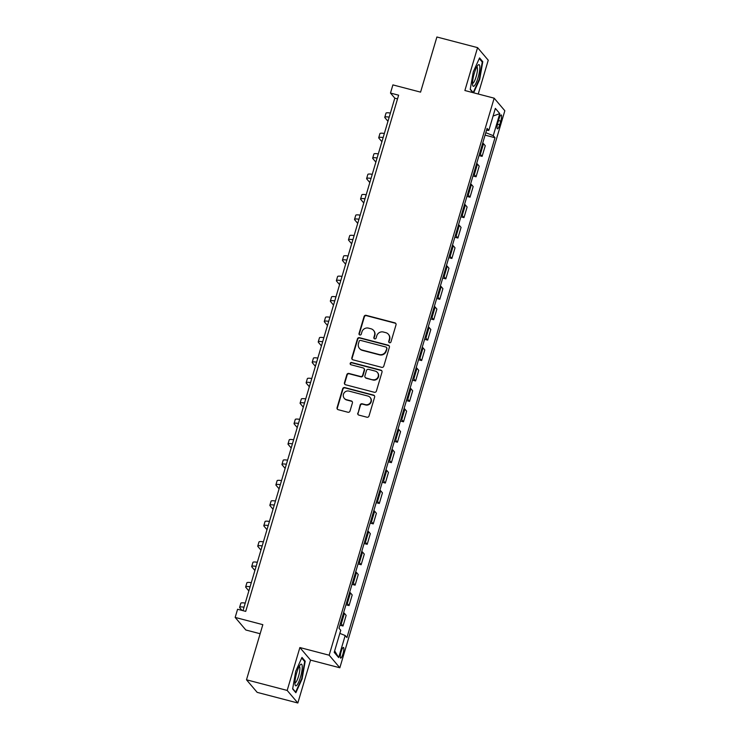 <?xml version="1.0" encoding="UTF-8"?>
<svg xmlns="http://www.w3.org/2000/svg" width="740" height="740" viewBox="0 0 740 740"><rect width="100%" height="100%" fill="white"/><g stroke="black" fill="none" stroke-linecap="round" stroke-linejoin="round"><path stroke-width="1.11" d="M389.518 342.74A1.184 1.147 -40.3 0 0 390.961 341.908L396.011 324.869A1.693 1.628 -40.3 0 0 394.892 322.853L366.143 315.332A1.693 1.628 -40.3 0 0 364.071 316.517L359.02 333.555A1.184 1.147 -40.3 0 0 359.807 334.97A1.184 1.147 -40.3 0 0 361.259 334.138L361.906 331.936A5.411 5.226 -40.3 0 1 368.539 328.144L370.934 328.764A5.411 5.226 -40.3 0 1 374.532 335.239L373.876 337.44A1.184 1.147 -40.3 0 0 374.662 338.855A1.184 1.147 -40.3 0 0 376.114 338.023L376.762 335.821A5.411 5.226 -40.3 0 1 383.394 332.029L385.79 332.649A5.411 5.226 -40.3 0 1 389.379 339.124L388.731 341.325A1.184 1.147 -40.3 0 0 389.518 342.74M342.981 653.864A5.513 1.184 104.7 0 0 343.453 647.445A5.513 1.184 104.7 0 0 341.14 651.69A5.513 1.184 104.7 0 0 340.668 658.11A5.513 1.184 104.7 0 0 342.981 653.864M357.753 413.077A1.693 1.628 -40.3 0 0 358.872 415.103L366.938 417.212A1.693 1.628 -40.3 0 0 369.01 416.028L374.616 397.103A1.693 1.628 -40.3 0 0 373.496 395.086L344.748 387.566A1.693 1.628 -40.3 0 0 342.675 388.75L337.07 407.675A1.693 1.628 -40.3 0 0 338.189 409.692L347.93 412.245A1.693 1.628 -40.3 0 0 350.002 411.052L352.407 402.958A1.693 1.628 -40.3 0 0 351.278 400.941L346.45 399.674A4.523 4.366 -40.3 0 1 344.007 393.06A4.523 4.366 -40.3 0 1 348.993 391.099L367.919 396.048A4.523 4.366 -40.3 0 1 370.361 402.662A4.523 4.366 -40.3 0 1 365.375 404.623L362.221 403.8A1.693 1.628 -40.3 0 0 360.149 404.983L358.04 413.42A1.693 1.628 -40.3 0 0 358.216 414.752M478.234 94.008L488.243 60.208L477.577 47.638L436.896 37L420.57 92.13L392.903 84.897L390.489 93.064L398.62 95.192L245.717 611.379L237.586 609.251L235.163 617.419L245.837 629.999L260.138 633.736M287.175 690.429L297.841 703L310.55 660.117L299.876 647.546L287.175 690.429L246.494 679.792L262.829 624.662L235.163 617.419M299.876 647.546L329.171 655.205L494.163 98.18L504.837 110.75L339.836 667.776L329.171 655.205M477.577 47.638L464.877 90.52L494.163 98.18M381.711 367.345A1.693 1.628 -40.3 0 0 383.782 366.161L389.388 347.245A1.693 1.628 -40.3 0 0 388.26 345.219L359.511 337.699A1.693 1.628 -40.3 0 0 357.439 338.883L351.842 357.809A1.693 1.628 -40.3 0 0 352.962 359.825L381.711 367.345M381.997 372.174L376.392 391.09A1.693 1.628 -40.3 0 1 374.32 392.283L345.571 384.763A1.693 1.628 -40.3 0 1 344.452 382.737L346.847 374.644A1.693 1.628 -40.3 0 1 348.919 373.46L360.584 376.503A1.693 1.628 -40.3 0 0 362.656 375.319L364.246 369.945A1.693 1.628 -40.3 0 0 363.127 367.928L350.982 364.755A1.184 1.147 -40.3 0 1 350.344 363.026A1.184 1.147 -40.3 0 1 351.648 362.507L380.878 370.148A1.693 1.628 -40.3 0 1 381.997 372.174M297.841 703L257.168 692.363L246.494 679.792M498.954 119.029L497.891 122.627A5.337 1.147 104.7 0 0 497.437 128.843A5.337 1.147 104.7 0 0 499.685 124.736L500.749 121.138A5.337 1.147 104.7 0 0 501.202 114.922A5.337 1.147 104.7 0 0 498.954 119.029M486.504 130.286L488.816 130.434L487.068 128.381L339.003 628.232L340.752 630.295L334.212 652.347L338.652 657.573L334.656 650.867M488.816 130.434L495.347 108.382L499.787 113.618L493.256 135.67L485.791 132.682M485.07 135.124L494.995 137.723L493.256 135.67M494.995 137.723L346.93 637.575L345.192 635.521L338.652 657.573M310.55 660.117L339.836 667.776M390.489 93.064L394.809 98.161L242.998 610.676M397.537 98.873L394.809 98.161M479.021 155.548L482.119 156.353L485.264 145.734L483.516 143.68A6.891 0.999 -163.5 0 0 482.702 143.097M472.971 175.963L476.07 176.777L479.215 166.158L477.466 164.104A6.891 0.999 -163.5 0 0 476.662 163.522M466.921 196.387L470.02 197.192L473.165 186.572L471.417 184.519A6.891 0.999 -163.5 0 0 470.612 183.936M460.872 216.802L463.971 217.615L467.116 206.996L465.368 204.934A6.891 0.999 -163.5 0 0 464.563 204.36M454.822 237.225L457.921 238.03L461.066 227.411L459.318 225.358A6.891 0.999 -163.5 0 0 458.513 224.775M448.782 257.64L451.872 258.454L455.017 247.835L453.278 245.773A6.891 0.999 -163.5 0 0 452.464 245.199M442.733 278.055L445.822 278.869L448.967 268.25L447.228 266.197A6.891 0.999 -163.5 0 0 446.414 265.614M436.683 298.479L439.773 299.284L442.918 288.674L441.179 286.611A6.891 0.999 -163.5 0 0 440.365 286.038M430.634 318.894L433.723 319.708L436.878 309.089L435.129 307.035A6.891 0.999 -163.5 0 0 434.315 306.453M424.584 339.318L427.683 340.123L430.828 329.504L429.08 327.45A6.891 0.999 -163.5 0 0 428.275 326.877M418.535 359.733L421.634 360.546L424.779 349.928L423.03 347.874A6.891 0.999 -163.5 0 0 422.226 347.291M412.485 380.157L415.584 380.961L418.729 370.342L416.981 368.289A6.891 0.999 -163.5 0 0 416.176 367.706M406.436 400.571L409.535 401.385L412.68 390.766L410.931 388.713A6.891 0.999 -163.5 0 0 410.127 388.13M400.396 420.995L403.485 421.8L406.63 411.181L404.891 409.128A6.891 0.999 -163.5 0 0 404.077 408.545M394.346 441.41L397.436 442.224L400.581 431.605L398.842 429.542A6.891 0.999 -163.5 0 0 398.028 428.969M388.296 461.834L391.386 462.639L394.531 452.02L392.792 449.966A6.891 0.999 -163.5 0 0 391.978 449.384M382.247 482.249L385.337 483.063L388.482 472.444L386.743 470.381A6.891 0.999 -163.5 0 0 385.929 469.808M376.197 502.663L379.296 503.477L382.441 492.859L380.693 490.805A6.891 0.999 -163.5 0 0 379.888 490.222M370.148 523.087L373.247 523.892L376.392 513.283L374.644 511.22A6.891 0.999 -163.5 0 0 373.839 510.646M364.099 543.502L367.197 544.316L370.342 533.697L368.594 531.644A6.891 0.999 -163.5 0 0 367.789 531.061M358.049 563.926L361.148 564.731L364.293 554.112L362.545 552.059A6.891 0.999 -163.5 0 0 361.74 551.485M352.009 584.341L355.098 585.155L358.243 574.536L356.495 572.482A6.891 0.999 -163.5 0 0 355.69 571.9M345.959 604.765L349.049 605.57L352.194 594.951L350.455 592.897A6.891 0.999 -163.5 0 0 349.641 592.315M339.91 625.18L342.999 625.994L346.144 615.375L344.405 613.321A6.891 0.999 -163.5 0 0 343.591 612.739M482.119 156.353L480.371 154.299A6.891 0.999 -163.5 0 0 479.557 153.717M476.07 176.777L474.322 174.714A6.891 0.999 -163.5 0 0 473.517 174.141M470.02 197.192L468.272 195.138A6.891 0.999 -163.5 0 0 467.467 194.555M463.971 217.615L462.223 215.553A6.891 0.999 -163.5 0 0 461.418 214.979M457.921 238.03L456.173 235.977A6.891 0.999 -163.5 0 0 455.368 235.394M451.872 258.454L450.133 256.392A6.891 0.999 -163.5 0 0 449.319 255.818M445.822 278.869L444.083 276.815A6.891 0.999 -163.5 0 0 443.269 276.233M439.773 299.284L438.034 297.23A6.891 0.999 -163.5 0 0 437.22 296.657M433.723 319.708L431.984 317.654A6.891 0.999 -163.5 0 0 431.17 317.072M427.683 340.123L425.935 338.069A6.891 0.999 -163.5 0 0 425.13 337.486M421.634 360.546L419.885 358.493A6.891 0.999 -163.5 0 0 419.081 357.91M415.584 380.961L413.836 378.908A6.891 0.999 -163.5 0 0 413.031 378.325M409.535 401.385L407.786 399.322A6.891 0.999 -163.5 0 0 406.982 398.749M403.485 421.8L401.746 419.746A6.891 0.999 -163.5 0 0 400.932 419.164M397.436 442.224L395.697 440.161A6.891 0.999 -163.5 0 0 394.882 439.588M391.386 462.639L389.647 460.585A6.891 0.999 -163.5 0 0 388.833 460.003M385.337 483.063L383.598 481A6.891 0.999 -163.5 0 0 382.784 480.427M379.296 503.477L377.548 501.424A6.891 0.999 -163.5 0 0 376.743 500.841M373.247 523.892L371.499 521.839A6.891 0.999 -163.5 0 0 370.694 521.265M367.197 544.316L365.449 542.263A6.891 0.999 -163.5 0 0 364.644 541.68M361.148 564.731L359.4 562.678A6.891 0.999 -163.5 0 0 358.595 562.095M355.098 585.155L353.35 583.101A6.891 0.999 -163.5 0 0 352.545 582.519M349.049 605.57L347.31 603.516A6.891 0.999 -163.5 0 0 346.496 602.934M342.999 625.994L341.26 623.931A6.891 0.999 -163.5 0 0 340.446 623.357M339.836 633.385L345.192 635.521M493.071 116.041L499.787 113.618M473.628 92.805L479.714 79.356L482.776 61.698L479.566 57.914L473.286 71.78L470.224 89.438L472.925 92.62M295.861 692.723L302.133 678.857L305.195 661.199L301.985 657.416L295.704 671.282L292.642 688.94L295.861 692.723M481.731 61.429L482.776 61.698M479.252 79.236L479.714 79.356M304.149 660.922L305.195 661.199M301.67 678.737L302.133 678.857M389.111 342.537A1.184 1.147 -40.3 0 1 389.018 341.667L389.675 339.457A5.411 5.226 -40.3 0 0 388.685 334.628L388.398 334.286M373.543 330.401L373.829 330.743A5.411 5.226 -40.3 0 1 374.819 335.572L374.163 337.782A1.184 1.147 -40.3 0 0 374.255 338.652M395.835 323.546A1.693 1.628 -40.3 0 0 395.179 323.195L366.43 315.675A1.693 1.628 -40.3 0 0 364.358 316.859L359.307 333.897A1.184 1.147 -40.3 0 0 359.4 334.767M389.212 345.913A1.693 1.628 -40.3 0 0 388.555 345.562L359.807 338.041A1.693 1.628 -40.3 0 0 357.735 339.225L352.129 358.151A1.693 1.628 -40.3 0 0 352.305 359.474M386.632 348.42A1.184 1.147 -40.3 0 0 385.845 347.005L360.602 340.409A1.184 1.147 -40.3 0 0 359.159 341.233L358.465 343.564A5.411 5.226 -40.3 0 0 362.054 350.029L379.305 354.543A5.411 5.226 -40.3 0 0 385.938 350.742L386.918 348.762A1.184 1.147 -40.3 0 0 386.696 347.698L386.41 347.365M359.455 348.392L359.742 348.734A5.411 5.226 -40.3 0 0 362.35 350.371L362.054 350.029M386.918 348.762L386.225 351.084A5.411 5.226 -40.3 0 1 379.592 354.876L362.35 350.371M363.941 368.437L364.228 368.779A1.693 1.628 -40.3 0 1 364.533 370.287L362.942 375.661A1.693 1.628 -40.3 0 1 360.87 376.845L349.215 373.793A1.693 1.628 -40.3 0 0 347.143 374.986L344.738 383.079A1.693 1.628 -40.3 0 0 344.914 384.411M381.822 370.842A1.693 1.628 -40.3 0 0 381.165 370.49L351.935 362.85A1.184 1.147 -40.3 0 0 350.575 364.552M372.683 379.666A4.523 4.366 -40.3 0 0 377.4 372.451A4.523 4.366 -40.3 0 0 375.226 371.091L368.557 369.353A1.693 1.628 -40.3 0 0 366.485 370.536L364.894 375.901A1.693 1.628 -40.3 0 0 366.013 377.927L372.969 380.009A4.523 4.366 -40.3 0 0 377.687 372.793L377.4 372.451M365.199 377.418L365.486 377.761A1.693 1.628 -40.3 0 0 366.3 378.269L366.013 377.927M372.969 380.009L366.3 378.269M370.093 397.408L370.379 397.75A4.523 4.366 -40.3 0 1 365.662 404.965L362.507 404.142A1.693 1.628 -40.3 0 0 360.436 405.326L358.04 413.42M344.276 398.314L344.562 398.647A4.523 4.366 -40.3 0 0 346.736 400.016L346.45 399.674M352.231 401.626A1.693 1.628 -40.3 0 0 351.565 401.274L346.736 400.016M374.44 395.78A1.693 1.628 -40.3 0 0 373.783 395.428L345.034 387.908A1.693 1.628 -40.3 0 0 342.962 389.092L337.357 408.008A1.693 1.628 -40.3 0 0 337.532 409.34M387.964 121.286L384.957 117.743A12.913 1.878 16.5 0 1 384.782 117.272A12.913 1.878 16.5 0 1 389.194 117.133M384.782 117.272L385.984 113.183A12.913 1.878 16.5 0 1 390.406 113.053M381.914 141.71L378.908 138.167A12.913 1.878 16.5 0 1 378.732 137.686A12.913 1.878 16.5 0 1 383.144 137.557M378.732 137.686L379.935 133.607A12.913 1.878 16.5 0 1 384.356 133.468M375.865 162.125L372.858 158.582A12.913 1.878 16.5 0 1 372.683 158.11A12.913 1.878 16.5 0 1 377.095 157.972M372.683 158.11L373.894 154.022A12.913 1.878 16.5 0 1 378.307 153.892M369.815 182.549L366.809 179.006A12.913 1.878 16.5 0 1 366.633 178.525A12.913 1.878 16.5 0 1 371.045 178.396M366.633 178.525L367.845 174.446A12.913 1.878 16.5 0 1 372.257 174.307M363.766 202.964L360.759 199.421A12.913 1.878 16.5 0 1 360.584 198.949A12.913 1.878 16.5 0 1 364.996 198.81M360.584 198.949L361.795 194.861A12.913 1.878 16.5 0 1 366.207 194.731M474.386 85.784A11.193 2.396 104.7 0 0 479.372 72.085A11.193 2.396 104.7 0 0 477.966 65.185A11.193 2.396 104.7 0 0 477.911 65.24A11.193 2.396 104.7 0 0 473.859 74.879A11.193 2.396 104.7 0 0 472.675 85.267A11.193 2.396 104.7 0 0 474.386 85.784M472.518 83.287A8.473 1.813 104.7 0 0 472.546 83.296A8.473 1.813 104.7 0 0 473.341 82.899A8.473 1.813 104.7 0 0 476.819 74.019A8.473 1.813 104.7 0 0 476.838 66.896A8.473 1.813 104.7 0 0 476.801 66.887M479.279 58.534L482.258 62.049L479.289 79.152L473.212 92.593L470.279 89.142M296.721 672.771A11.193 2.396 104.7 0 0 295.094 684.768A11.193 2.396 104.7 0 0 300.468 677.193A11.193 2.396 104.7 0 0 302.253 666.842A11.193 2.396 104.7 0 0 300.329 664.742A11.193 2.396 104.7 0 0 296.721 672.771M294.936 682.789A8.473 1.813 104.7 0 0 294.973 682.798A8.473 1.813 104.7 0 0 298.535 676.268A8.473 1.813 104.7 0 0 299.256 666.398A8.473 1.813 104.7 0 0 299.219 666.389M301.698 658.036L304.677 661.542L301.707 678.654L295.63 692.094L292.698 688.635M357.716 223.388L354.71 219.845A12.913 1.878 16.5 0 1 354.534 219.364A12.913 1.878 16.5 0 1 358.946 219.234M354.534 219.364L355.746 215.285A12.913 1.878 16.5 0 1 360.158 215.146M351.676 243.802L348.67 240.26A12.913 1.878 16.5 0 1 348.485 239.788A12.913 1.878 16.5 0 1 352.906 239.649M348.485 239.788L349.696 235.699A12.913 1.878 16.5 0 1 354.108 235.57M345.626 264.226L342.62 260.683A12.913 1.878 16.5 0 1 342.435 260.203A12.913 1.878 16.5 0 1 346.857 260.073M342.435 260.203L343.647 256.123A12.913 1.878 16.5 0 1 348.059 255.985M339.577 284.641L336.571 281.098A12.913 1.878 16.5 0 1 336.386 280.627A12.913 1.878 16.5 0 1 340.807 280.488M336.386 280.627L337.597 276.538A12.913 1.878 16.5 0 1 342.019 276.409M333.527 305.065L330.521 301.522A12.913 1.878 16.5 0 1 330.345 301.041A12.913 1.878 16.5 0 1 334.757 300.912M330.345 301.041L331.548 296.962A12.913 1.878 16.5 0 1 335.969 296.823M327.478 325.48L324.471 321.937A12.913 1.878 16.5 0 1 324.296 321.456A12.913 1.878 16.5 0 1 328.708 321.327M324.296 321.456L325.507 317.377A12.913 1.878 16.5 0 1 329.92 317.247M321.428 345.894L318.422 342.352A12.913 1.878 16.5 0 1 318.246 341.88A12.913 1.878 16.5 0 1 322.659 341.741M318.246 341.88L319.458 337.792A12.913 1.878 16.5 0 1 323.87 337.662M315.379 366.319L312.373 362.776A12.913 1.878 16.5 0 1 312.197 362.295A12.913 1.878 16.5 0 1 316.609 362.165M312.197 362.295L313.409 358.216A12.913 1.878 16.5 0 1 317.821 358.077M309.329 386.733L306.323 383.19A12.913 1.878 16.5 0 1 306.147 382.719A12.913 1.878 16.5 0 1 310.56 382.58M306.147 382.719L307.359 378.63A12.913 1.878 16.5 0 1 311.771 378.501M303.289 407.157L300.283 403.615A12.913 1.878 16.5 0 1 300.098 403.134A12.913 1.878 16.5 0 1 304.519 403.004M300.098 403.134L301.31 399.054A12.913 1.878 16.5 0 1 305.722 398.916M297.239 427.572L294.233 424.029A12.913 1.878 16.5 0 1 294.048 423.558A12.913 1.878 16.5 0 1 298.47 423.419M294.048 423.558L295.26 419.469A12.913 1.878 16.5 0 1 299.672 419.339M291.19 447.996L288.184 444.453A12.913 1.878 16.5 0 1 287.999 443.972A12.913 1.878 16.5 0 1 292.42 443.843M287.999 443.972L289.211 439.893A12.913 1.878 16.5 0 1 293.632 439.754M285.141 468.411L282.134 464.868A12.913 1.878 16.5 0 1 281.959 464.396A12.913 1.878 16.5 0 1 286.371 464.257M281.959 464.396L283.161 460.308A12.913 1.878 16.5 0 1 287.582 460.178M279.091 488.835L276.085 485.292A12.913 1.878 16.5 0 1 275.909 484.811A12.913 1.878 16.5 0 1 280.321 484.682M275.909 484.811L277.111 480.732A12.913 1.878 16.5 0 1 281.533 480.593M273.042 509.25L270.035 505.707A12.913 1.878 16.5 0 1 269.86 505.235A12.913 1.878 16.5 0 1 274.272 505.096M269.86 505.235L271.071 501.147A12.913 1.878 16.5 0 1 275.483 501.017M266.992 529.673L263.986 526.131A12.913 1.878 16.5 0 1 263.81 525.65A12.913 1.878 16.5 0 1 268.222 525.52M263.81 525.65L265.022 521.571A12.913 1.878 16.5 0 1 269.434 521.432M260.943 550.088L257.936 546.546A12.913 1.878 16.5 0 1 257.761 546.065A12.913 1.878 16.5 0 1 262.173 545.935M257.761 546.065L258.972 541.985A12.913 1.878 16.5 0 1 263.385 541.856M254.902 570.503L251.896 566.96A12.913 1.878 16.5 0 1 251.711 566.489A12.913 1.878 16.5 0 1 256.132 566.35M251.711 566.489L252.923 562.4A12.913 1.878 16.5 0 1 257.335 562.271M248.853 590.927L245.846 587.384A12.913 1.878 16.5 0 1 245.661 586.903A12.913 1.878 16.5 0 1 250.083 586.774M245.661 586.903L246.873 582.824A12.913 1.878 16.5 0 1 251.286 582.685M242.008 610.417L239.797 607.799A12.913 1.878 16.5 0 1 239.612 607.327A12.913 1.878 16.5 0 1 244.034 607.188M239.612 607.327L240.824 603.239A12.913 1.878 16.5 0 1 245.245 603.109M480.371 154.299L483.516 143.68M474.322 174.714L477.466 164.104M468.272 195.138L471.417 184.519M462.223 215.553L465.368 204.934M456.173 235.977L459.318 225.358M450.133 256.392L453.278 245.773M444.083 276.815L447.228 266.197M438.034 297.23L441.179 286.611M431.984 317.654L435.129 307.035M425.935 338.069L429.08 327.45M419.885 358.493L423.03 347.874M413.836 378.908L416.981 368.289M407.786 399.322L410.931 388.713M401.746 419.746L404.891 409.128M395.697 440.161L398.842 429.542M389.647 460.585L392.792 449.966M383.598 481L386.743 470.381M377.548 501.424L380.693 490.805M371.499 521.839L374.644 511.22M365.449 542.263L368.594 531.644M359.4 562.678L362.545 552.059M353.35 583.101L356.495 572.482M347.31 603.516L350.455 592.897M341.26 623.931L344.405 613.321M498.51 120.555L500.749 121.138M497.493 124.163L499.685 124.736"/></g></svg>
